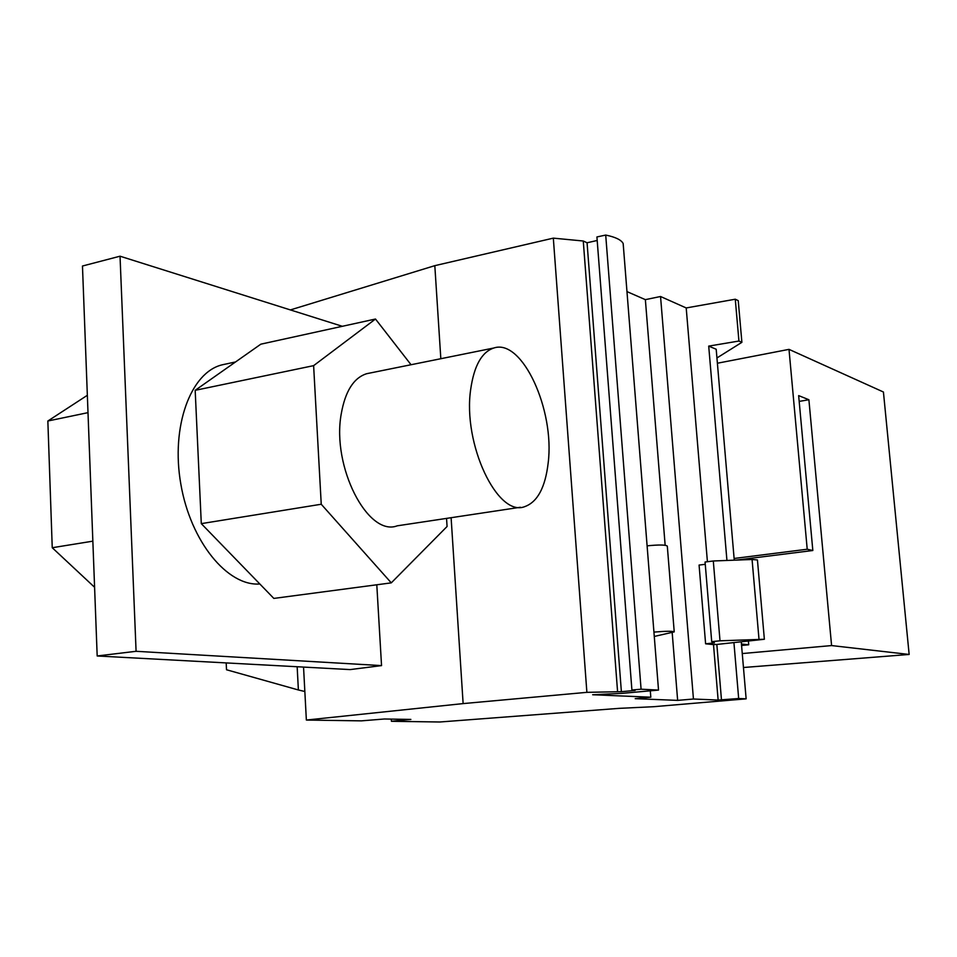 <?xml version="1.0" encoding="UTF-8"?>
<svg xmlns="http://www.w3.org/2000/svg" width="957" height="957" viewBox="0 0 957 957"><rect width="100%" height="100%" fill="white"/><g stroke="black" fill="none" stroke-linecap="round" stroke-linejoin="round"><path stroke-width="1.44" d="M726.937 560.455L708.706 346.111L738.936 341.039L741.89 342.331L738.242 300.63L735.275 299.218L686.205 307.951L660.545 296.503L645.365 299.649L626.979 291.61M290.39 309.924L434.813 265.663L440.83 358.719M597.192 240.47L587.072 242.779L583.268 241.008L553.325 238.137L434.813 265.663M605.709 235.063L596.917 236.953L631.907 690.009L641.082 689.207L605.709 235.063C615.435 237.061 621.249 239.872 623.163 243.509L658.524 690.081L641.082 689.207M686.205 307.951L707.414 561.723M660.545 296.503L693.442 699.017L677.64 700.38L672.185 632.589M391.293 719.114L391.425 721.291L439.849 721.997L619.251 708.347L653.416 706.721L746.137 698.849L738.672 698.514L718.133 700.069L693.442 699.017M718.133 700.069L713.503 644.599L705.608 643.798L699.077 565.073L705.261 564.307M721.482 699.902L716.841 644.444L713.503 644.599M677.64 700.38L635.197 698.67L650.808 697.21L592.658 694.746L622.002 693.358L658.524 690.081M650.305 690.822L650.808 697.21M665.151 545.239L645.365 299.649M451.106 517.701L463.128 703.598L586.88 692.342L621.38 691.672L635.101 690.428L631.907 690.009M463.128 703.598L306.36 720.047L361.387 720.86L384.391 718.994L410.876 719.425L403.734 720.059L403.687 719.317M391.425 721.291L403.734 720.059M621.38 691.672L587.072 242.779M617.564 691.492L583.268 241.008M654.277 636.453L674.218 631.883C672.711 631.01 665.94 631.082 653.93 632.098M321.241 504.243L201.293 523.635L273.834 598.412L391.281 582.861L321.241 504.243L313.621 365.646L195.18 390.324L201.293 523.635M136.085 651.298L381.544 665.605L350.142 669.589L97.183 655.976L136.085 651.298L120.032 256.201L342.331 326.301M120.032 256.201L82.469 266.022L97.183 655.976M401.569 719.281L401.617 720.023M411.043 364.737L375.491 319.028L260.842 344.173L195.18 390.324M743.445 667.508L909.15 654.456L883.431 392.011L788.999 349.365L807.218 549.234L734.115 558.469M788.999 349.365L717.403 363.229M909.15 654.456L831.585 645.568L808.892 399.739L799.179 401.402M297.16 666.742L298.381 689.973L304.84 691.504M831.585 645.568L742.249 653.559M808.892 399.739L798.652 395.612L812.828 550.502L736.627 560.072M226.187 662.914L226.51 669.756L298.381 689.973M375.491 319.028L313.621 365.646M391.281 582.861L447.075 526.494L446.548 518.395M520.417 507.258L397.227 525.824C367.967 537.092 331.529 466.693 341.242 413.867C345.262 391.162 353.755 377.764 366.698 373.697L369.366 373.158M548.17 462.973C545.299 487.424 537.523 501.958 524.855 506.588C497.76 517.857 462.47 443.964 470.712 389.212C474.11 365.682 481.826 351.949 493.848 348.001C522.247 338.3 554.964 410.122 548.17 462.973M586.88 692.342L553.325 238.137M381.544 665.605L376.795 584.787M303.548 667.077L306.36 720.047M88.008 412.646L47.85 421.008L87.35 395.289M92.853 541.16L52.24 547.727L47.85 421.008M94.599 587.287L52.24 547.727M807.218 549.234L812.828 550.502M674.218 631.752L667.304 546.124C665.749 544.748 659.026 544.653 647.099 545.837M224.955 364.21L222.084 364.844C190.634 372.417 170.681 426.559 180.837 484.134C190.646 541.758 227.646 586.521 259.825 583.985M746.137 698.849L741.268 641.98M734.258 560.168L716.195 349.245L708.706 346.111M741.567 645.497L748.721 644.779L748.41 641.25M741.436 644.013L748.721 644.779M738.672 698.514L733.935 642.721M741.89 342.331L716.949 357.954M735.275 299.218L738.936 341.039M705.608 643.798L714.472 642.889L711.709 641.657L720.011 640.807L764.368 639.264L716.841 644.444M711.709 641.657L705.07 562.022L713.3 560.981L752.07 559.486L757.442 559.965L764.356 639.18M720.011 640.807L713.3 560.981M758.985 639.037L752.07 559.486M222.084 364.844L235.554 361.949M493.848 348.001L366.698 373.697"/></g></svg>
